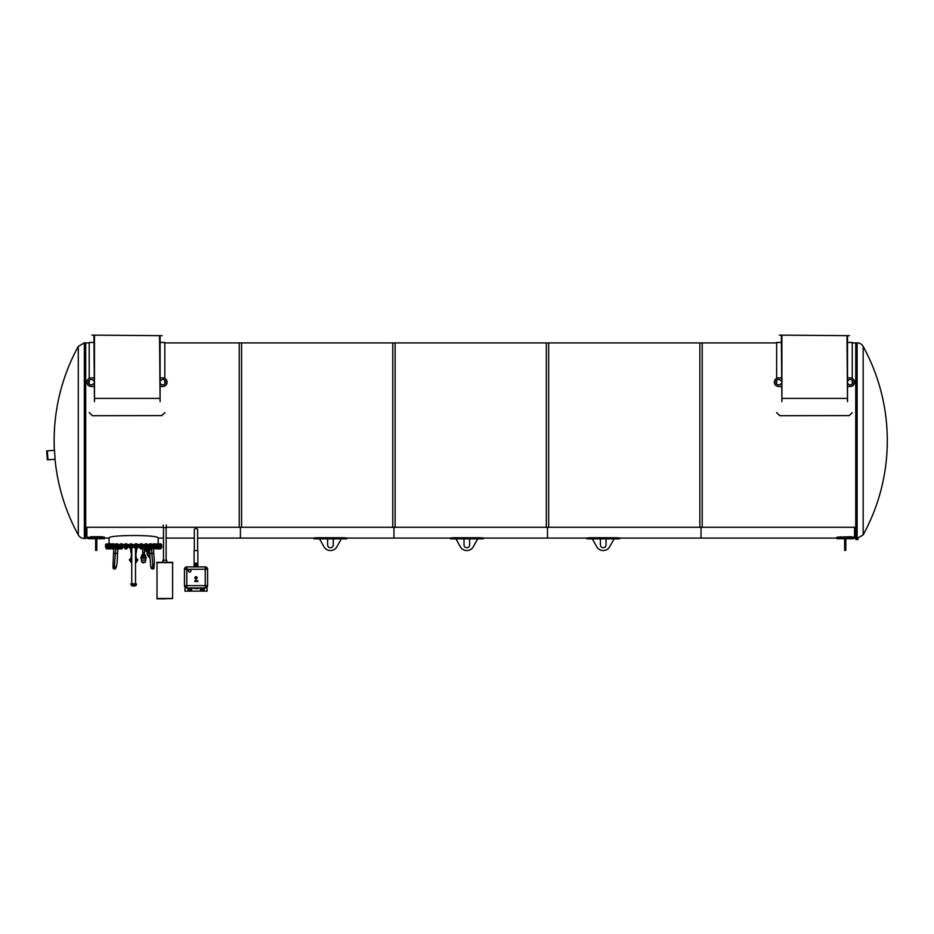 <?xml version="1.0" encoding="UTF-8"?>
<svg xmlns="http://www.w3.org/2000/svg" width="934" height="934" viewBox="0 0 934 934"><rect width="100%" height="100%" fill="white"/><g stroke="black" fill="none" stroke-linecap="round" stroke-linejoin="round"><path stroke-width="1.4" d="M166.345 527.278L241.579 527.278L241.579 342.918L164.816 342.918L164.816 378.398L164.816 342.918M85.706 527.278L163.275 527.278M395.117 527.278L395.117 342.918L239.244 342.918L239.244 527.278L395.117 527.278M548.667 527.278L548.667 342.918L392.782 342.918L392.782 527.278L548.667 527.278M702.205 527.278L702.205 342.918L546.32 342.918L546.32 527.278L702.205 527.278M781.349 342.451L776.633 342.451L776.633 378.398L776.633 342.918L699.87 342.918L699.87 527.278L855.742 527.278M166.345 524.99L166.345 527.558L163.275 527.558L163.275 524.99M464.023 538.86L455.909 538.86L460.637 547.219A7.402 7.402 0 0 0 473.013 547.219L477.741 538.86L469.627 538.86L469.627 544.942A2.802 2.802 0 0 1 466.825 547.744A2.802 2.802 0 0 1 464.023 544.942L464.023 538.86L469.627 538.86M450.457 538.077L393.95 538.077L393.95 527.278L393.95 538.077L346.794 538.077M480.076 537.739L480.076 538.509L483.193 538.86L483.193 537.949L480.076 537.739L453.574 537.739L450.457 537.949L450.865 538.638M451.402 538.579L452.103 538.544M480.076 538.509L450.457 538.731M158.185 538.077C159.679 534.668 107.562 534.68 109.08 538.077C107.562 534.68 159.679 534.668 158.185 538.077L158.185 543.845L158.185 538.077L163.497 538.077M133.632 544.627L105.577 544.627L105.577 545.876L161.687 545.876L161.687 544.627L133.632 544.627M600.41 538.86L592.308 538.86L597.036 547.219A7.402 7.402 0 0 0 609.412 547.219L614.128 538.86L606.026 538.86L606.026 544.942A2.802 2.802 0 0 1 603.224 547.744A2.802 2.802 0 0 1 600.41 544.942L600.41 538.86L606.026 538.86M586.856 538.731L586.856 537.949L589.973 537.739L589.973 538.509L586.856 538.731M616.475 537.739L616.475 538.509L619.592 538.86L619.592 537.949L616.475 537.739L589.973 537.739M616.475 538.509L589.973 538.509M327.624 538.86L319.521 538.86L324.25 547.219A7.402 7.402 0 0 0 336.614 547.219L341.342 538.86L333.24 538.86L333.24 544.942A2.802 2.802 0 0 1 330.438 547.744A2.802 2.802 0 0 1 327.624 544.942L327.624 538.86L333.24 538.86M314.069 538.731L317.186 538.509L314.069 538.731L314.069 537.949L317.186 537.739L317.186 538.509L343.7 538.509M343.677 537.739L343.677 538.509L346.794 538.86L346.794 537.949L343.677 537.739L317.186 537.739M46.7 450.888L54.476 450.34L55.106 459.283L47.33 459.832L46.7 450.888L47.33 459.832M109.08 543.845L109.08 538.077L104.41 538.077L104.41 538.708L104.41 537.178L101.292 536.711L91.158 536.711L86.874 538.077L86.874 527.278L86.874 538.077L85.706 538.077M853.407 537.797L840.156 537.319L837.039 537.797L837.039 538.708L837.039 537.178L850.29 536.711L853.407 537.178L853.407 538.708L854.575 538.077L854.575 527.278L854.575 538.077L855.742 538.077M240.412 527.278L240.412 538.077L240.412 527.278M547.487 527.278L547.487 538.077L547.487 527.278M701.037 527.278L701.037 538.077L701.037 527.278M863.168 346.432L863.168 534.878A196.023 196.023 0 0 0 863.168 346.432A6.912 6.912 0 0 0 857.108 342.848L855.742 342.848L855.742 538.474L855.859 539.56L857.961 539.56L857.961 538.416M84.34 538.474L85.706 538.474L85.706 342.848L84.34 342.848L84.34 538.474A6.912 6.912 0 0 1 78.281 534.878L78.281 346.432L84.34 342.848M195.907 580.388L196.023 579.22L195.907 580.388M196.479 580.96L196.373 581.567L196.479 580.96M196.887 580.96L196.77 581.567L196.887 580.96M197.681 581.567L198.02 580.796L197.681 581.567M194.704 580.796L194.926 581.567L194.704 580.796M195.848 580.796L196.082 581.567L195.848 580.796M197.634 550.593L197.634 529.298L195.988 528.247L194.33 529.298L194.33 550.593M195.451 563.004L196.724 563.471L195.451 563.004M195.369 563.471L195.369 564.451L196.677 564.451L196.677 563.471M195.369 564.451L197.459 564.837L194.587 564.837L194.587 565.455L197.506 565.455L197.459 564.837M196.747 565.455L196.747 564.837M195.299 565.455L195.299 564.837M194.541 565.455L197.576 565.852L194.541 565.934L194.342 566.915L194.996 566.915L186.788 566.915L205.258 566.915L194.342 566.915M206.916 569.261L207.593 569.261A2.335 2.335 0 0 0 205.258 566.915L205.258 569.261L206.916 569.261L206.612 567.907L205.258 567.603M185.13 567.603A2.335 2.335 0 0 0 184.453 569.261L185.13 569.261L185.13 567.603A2.335 2.335 0 0 1 186.788 566.915L185.434 567.907M185.13 569.261L186.788 569.261L186.788 567.603M184.453 585.63A2.335 2.335 0 0 0 186.788 587.965L186.788 585.63L184.453 585.63L184.453 569.261M189.672 572.063A1.249 1.249 0 0 0 190.746 570.195A1.249 1.249 0 0 0 188.586 570.195A1.249 1.249 0 0 0 189.672 572.063M207.593 569.261L207.593 585.63L207.593 569.261M205.258 587.965A2.335 2.335 0 0 0 207.593 585.63L205.258 585.63L205.258 587.965L186.788 587.965M205.258 587.276L206.612 586.972L206.916 585.63M185.13 587.276L185.13 585.63M186.788 587.276L185.434 586.972M188.423 587.965L188.423 589.517L187.699 587.965M187.337 587.965L188.073 589.517L187.722 587.965M188.073 589.517L188.073 589.949A0.619 0.619 0 0 0 188.691 590.568L190.886 590.568A0.619 0.619 0 0 0 191.505 589.949L192.241 587.965M191.155 587.965L191.505 589.517M189.59 588.467A0.701 0.701 119.3 0 0 188.89 589.167A0.701 0.701 119.3 0 0 189.59 589.868L189.987 589.868A0.701 0.701 119.3 0 0 190.688 589.167A0.701 0.701 119.3 0 0 189.987 588.467L189.59 588.467A0.701 0.701 0 0 0 188.89 589.167A0.701 0.701 0 0 0 189.59 589.868M189.987 589.541L189.59 588.805L189.987 589.541M191.844 587.965L191.155 589.517L191.879 587.965M199.806 587.965L200.541 589.517L200.168 587.965L200.892 589.517L200.892 587.965M200.541 589.517L200.541 589.949A0.619 0.619 0 0 0 201.16 590.568L203.355 590.568A0.619 0.619 0 0 0 203.974 589.949L204.709 587.965M203.624 587.965L203.974 589.517M202.258 589.868A0.701 0.701 0 0 0 202.865 588.817A0.701 0.701 0 0 0 201.651 588.817A0.701 0.701 0 0 0 202.258 589.868M204.324 587.965L203.624 589.517L204.348 587.965M196.023 578.882A1.051 1.051 0 0 0 196.934 577.305A1.051 1.051 0 0 0 195.113 577.305A1.051 1.051 0 0 0 196.023 578.882M197.343 588.665L198.673 587.965M198.358 588.268L193.688 588.268L198.358 588.432M196.023 578.508A0.677 0.677 0 0 0 196.619 577.492A0.677 0.677 0 0 0 195.428 577.492A0.677 0.677 0 0 0 196.023 578.508M198.125 588.665L193.688 588.432M196.023 578.298L196.432 577.597L195.615 577.597L196.023 578.298M185.084 587.217L184.885 591.117L207.091 591.117L206.963 587.217M194.109 566.915L194.109 550.593L197.868 550.593L197.868 566.915M172.603 598.566L157.017 598.799L172.521 598.484M157.017 598.799L164.816 598.869M157.017 562.63L157.017 598.484L172.603 598.484L172.603 562.63L156.9 562.63L172.802 562.315L156.819 562.315L172.802 562.315M163.497 527.558L163.497 560.295M162.866 562.245L162.866 560.295L166.754 560.295L166.754 562.245M104.41 537.797L91.158 537.319L88.041 537.797L88.041 538.708L88.041 538.077M88.041 537.178L88.041 537.797M95.642 539.56L95.642 538.007L96.809 538.007L96.809 550.406L95.642 550.406L95.642 539.56L96.809 539.56M837.039 537.178L837.039 537.797M844.64 539.56L844.64 538.007L845.807 538.007L845.807 550.406L844.64 550.406L844.64 539.56L845.807 539.56M133.632 546.11L105.577 546.11L105.577 547.347L161.687 547.347L161.687 546.11L133.632 546.11M144.7 554.924L144.642 554.306L142.412 554.924M145.319 554.924L141.606 555.029L145.319 554.924M145.506 555.029L145.506 556.302L141.606 556.302L141.606 555.029M145.506 556.302L141.536 556.431L140.952 557.224L146.194 557.271L140.952 557.224M145.576 556.431L145.576 557.119L141.536 557.119M146.194 557.388L140.917 557.47L146.124 557.224M146.194 557.47L146.194 558.263L140.917 558.263L140.917 557.47M146.194 558.263L140.917 558.263M145.739 558.719L145.739 560.108L141.373 560.108L141.373 558.719M144.875 562.443L142.225 562.443L145.319 562.093L141.793 562.093L141.373 560.108M143.112 562.793L144.046 562.443L143.287 562.968M143.999 562.537L143.112 562.537M144.385 552.765L142.68 552.741L144.431 552.741L142.68 552.788L142.68 554.306M145.844 548.912L141.104 548.818M130.888 549.682L131.752 550.219M131.309 558.123A2.358 1.67 0 0 0 131.285 558.38A2.358 1.67 0 0 0 131.752 559.384M135.512 559.384A2.358 1.67 0 0 0 135.99 558.38A2.358 1.67 0 0 0 135.955 558.123M131.285 554.831L131.285 554.866A2.405 0.922 0 0 1 131.285 554.784L131.752 553.22M131.285 555.158L131.285 555.158A2.37 0.911 180 0 1 131.285 555.158L131.285 555.602A169.147 156.27 180 0 0 131.285 555.461A2.358 0.899 0 0 0 131.285 555.496L131.285 555.765A2.358 0.899 -0 0 0 131.285 555.812A2.358 0.899 -0 0 0 131.297 555.905L131.297 556.197A2.358 0.899 180 0 1 131.285 556.162L131.285 556.162A2.358 0.899 180 0 1 131.285 556.104L131.285 555.893A2.358 0.899 180 0 1 131.297 555.812L131.285 555.753M131.297 555.893L131.285 556.08A2.358 0.899 180 0 1 131.285 556.08L131.285 556.325A2.37 0.911 -0 0 0 131.285 556.384A57.803 53.401 180 0 0 131.285 556.477A2.382 0.911 180 0 1 131.285 556.419L131.285 556.559A2.393 0.922 180 0 1 131.285 556.524A2.393 0.922 180 0 1 131.285 556.512L131.285 556.384A2.382 0.911 180 0 1 131.285 556.325L131.285 556.115A2.37 0.911 -0 0 0 131.285 556.174A2.37 0.911 -0 0 0 131.285 556.185M137.053 559.559L137.987 559.933L136.994 560.493L137.975 559.98M129.289 559.98L130.281 560.493L129.277 559.933L130.223 559.559M130.223 560.423A3.421 2.417 -0 0 0 131.752 562.245A3.374 2.393 -0 0 1 130.865 561.638M136.411 561.638A3.374 2.393 -0 0 1 135.512 562.268A3.421 2.417 -0 0 0 137.041 560.423M135.512 561.941A3.421 2.417 -0 0 0 136.994 560.388M130.281 560.388A3.421 2.417 -0 0 0 131.752 561.941M131.752 560.237A2.942 2.09 -0 0 1 130.69 558.637L131.285 557.376A2.942 2.09 -0 0 0 130.69 558.637L130.69 558.742A2.942 2.09 -0 0 0 131.752 560.353L130.69 558.742A2.942 2.09 -0 0 1 130.69 558.684A3.421 2.417 -0 0 0 130.585 558.836L130.69 558.836M136.679 558.836A3.421 2.417 -0 0 0 136.586 558.707A2.942 2.09 -0 0 1 136.586 558.742L136.586 558.637A2.942 2.09 -0 0 0 135.99 557.376L136.586 558.637A2.942 2.09 -0 0 1 135.512 560.237M135.512 561.696A3.129 2.218 -0 0 0 136.761 559.933A3.129 2.218 -0 0 0 136.726 559.594L137.275 559.209M130.538 559.594A3.129 2.218 -0 0 0 130.503 559.933A3.129 2.218 -0 0 0 131.752 561.696M136.714 560.342A3.129 2.218 -0 0 0 136.703 560.33L136.703 560.237A3.071 2.172 -0 0 0 136.574 559.594M130.9 584.602L131.706 585.711L135.57 585.711A1.167 1.167 0 0 0 136.376 584.602L136.376 583.82L130.9 583.82L130.9 584.602L136.376 584.602M131.519 583.82L135.745 583.82M117.789 547.733L120.101 547.733M120.544 547.826L118.665 547.826L118.665 548.97L121.397 548.818M148.366 552.414L148.564 553.232L147 553.185L147.268 552.414M147.023 552.414L147.023 553.185L147.817 552.414L146.965 552.216M147.572 552.414L147.023 553.185M147.572 553.185L148.074 552.414M148.623 553.185L148.634 552.414L148.074 553.185M148.634 552.414L146.918 552.263M148.296 554.749L149.767 556.781L149.288 557.178L147.829 555.45L148.202 554.913M147.502 554.913L147.502 553.465L147.479 555.275L149.16 557.283L149.884 556.676L148.424 554.948M148.518 549.075L147.128 548.398M146.428 551.223L145.435 550.862L146.44 551.188M146.661 548.912L148.202 548.398M146.918 548.737L145.167 548.69M148.739 548.807L149.522 548.795L148.588 549.624L147.047 549.484L148.564 549.426M150.281 549.764L149.195 550.523M149.568 549.227L150.082 549.811L149.312 550.348L148.868 549.717L150.012 549.857M149.09 550.605L150.397 549.694L149.031 550.593L150.409 549.636L149.907 548.923L151.075 548.818L150.012 548.818M147.128 548.912L149.09 548.667M145.435 550.862L146.533 551.258M148.494 548.982L147.128 548.982M150.082 549.811L149.627 549.18L150.082 549.811M150.105 549.799L148.926 549.671L149.312 550.348M148.588 549.484L147.07 549.426M145.412 550.815L145.762 549.857L146.93 550.219L146.883 551.305M146.93 550.219L145.762 549.857M145.832 549.787L146.918 550.184L145.809 549.811M146.977 549.951L145.879 549.752M149.522 548.795L148.611 550.756L147.023 550.756L147.023 549.741L145.938 549.577M148.588 549.624L148.751 550.885M147.023 550.756L148.751 551.002L148.751 552.169L146.883 552.169L146.883 550.897M148.459 552.204L148.751 551.002M148.693 552.169L148.646 550.791M146.942 551.002L146.942 552.169L147.817 552.157M146.895 552.216L148.751 552.216M147.152 548.2L149.078 548.2L149.078 547.347M108.858 548.818L106.651 548.818L108.764 548.912M111.204 543.845L111.228 544.569L109.301 544.569L108.613 543.845L109.22 543.857M108.11 543.927L107.27 544.569L107.328 543.857M109.115 543.927L109.278 544.569L109.325 543.845L110.772 543.845L109.196 543.845M109.115 544.569L108.11 544.569M111.251 548.667L106.278 548.667M107.398 548.737L109.36 548.62M109.36 547.698L107.2 547.698L107.2 548.62M107.737 548.62L107.737 547.698M108.811 548.62L108.811 547.698M106.091 547.347L111.438 547.581M107.608 547.698L106.546 547.698L106.207 548.62L107.608 548.62M106.207 548.62L106.207 547.698M112.675 547.698L112.068 547.698L112.675 548.62M114.228 548.62L114.228 547.698M115.758 548.62L115.758 547.698M117.894 548.62L117.894 547.791M137.298 548.62L137.298 547.698M140.252 548.62L140.392 547.616M156.247 547.698L155.966 548.62L159.959 548.62L159.959 547.698L156.655 547.698M155.943 547.698L156.655 548.62M158.056 547.616L158.044 548.62L157.974 547.639M160.356 548.62L161.068 548.62L160.356 547.698M160.952 548.702L158.115 548.737M159.154 548.62L161.01 548.62L161.01 547.698L159.154 547.698M160.146 548.62L160.146 547.698M155.838 547.347L161.173 547.347M159.959 547.698L159.959 548.62M158.92 548.62L158.92 547.698M157.974 548.678L156.433 548.818M156.725 548.62L156.725 547.698M155.161 548.643L153.071 548.643M155.196 547.698L154.717 548.62L155.196 547.698L153.036 547.698L153.036 548.62L155.196 548.62M153.643 548.62L153.643 547.698M152.954 547.347L155.231 547.581M151.378 548.702L149.51 548.702M151.518 548.62L151.518 547.698L149.37 547.698L149.79 548.62L151.518 548.62M149.37 548.62L149.37 547.698M150.864 548.62L150.864 547.698M149.277 547.347L151.612 547.581M147.152 548.62L147.152 547.698L145.109 547.698L145.319 548.62L147.152 548.62M145.109 548.62L145.109 547.698M146.334 548.62L146.334 547.698M147.292 547.347L144.957 547.347M142.26 548.702L140.287 548.643M142.26 548.62L142.26 547.698L140.392 547.698L140.392 548.62L142.26 548.62M141.326 548.62L141.326 547.698M140.158 547.347L142.493 547.347M137.24 548.655L135.278 548.69M137.251 547.698L137.041 548.62L137.251 547.698L135.208 547.698L135.208 548.62L137.251 548.62M136.025 548.62L136.025 547.698M135.068 547.347L137.403 547.581M131.566 548.912L130.024 548.655M129.966 547.698L129.966 548.62L132.103 548.62L132.103 547.698L130.375 547.698M132.103 547.698L132.103 548.62M130.62 548.62L130.62 547.698M129.873 547.347L132.208 547.347M126.078 548.818L124.899 548.643M127.024 548.62L127.024 547.698L125.343 547.698L124.864 548.62L126.545 548.62M124.864 548.62L124.864 547.698M126.417 548.62L126.417 547.698M124.771 547.581L127.106 547.581M121.665 548.912L120.171 548.678M121.42 548.62L122.191 548.62L122.191 547.698L120.101 547.698L120.381 548.62L121.42 548.62L121.42 547.698M120.101 548.62L120.101 547.698M119.972 547.347L122.307 547.347M117.556 548.737L115.816 548.655M116.89 548.62L117.789 548.62L117.789 547.698L115.851 547.698L115.921 548.62L116.89 548.62L116.89 547.698M115.851 548.62L115.851 547.698M115.653 547.581L117.988 547.347M113.96 548.737L112.103 548.643M113.014 548.62L114.146 548.62L114.146 547.698L112.15 547.698L112.15 548.62L113.014 548.62L113.014 547.698M114.146 547.698L114.146 548.62M111.987 547.581L114.322 547.581M109.208 547.698L109.208 548.62L111.321 548.62L111.321 547.698L109.547 547.698M111.321 547.698L111.321 548.62M109.92 548.62L109.92 547.698M107.959 543.927L107.34 543.845M107.433 543.845L106.896 544.569L106.383 543.845M106.196 544.569L106.266 543.88M159.516 548.912L158.371 548.818L159.621 548.737M158.266 543.927L158.266 544.569L161.092 544.569L160.94 543.845L159.445 543.927M159.994 543.845L160.811 543.845M160.531 544.569L160.531 543.927M160.053 544.569L159.889 543.845M159.317 543.927L159.317 544.569M158.266 544.569L156.141 544.569L156.141 543.927M156.527 548.912L157.624 548.818L156.387 548.737M157.998 544.569L157.951 543.857M157.122 543.927L157.122 544.569M156.13 544.627L156.013 543.927M153.69 548.912L154.74 548.818L153.608 548.818M153.188 543.845L153.141 544.569L155.091 544.569L154.659 543.845M154.028 543.927L154.028 544.569M154.997 544.627L155.009 543.927M150.082 548.912L148.576 549.857M149.545 543.845L149.393 544.569L151.495 544.569L150.666 543.845L151.425 543.868M150.141 543.927L150.141 544.569M151.191 544.569L151.191 543.927M145.19 543.845L145.05 544.569L147.21 544.569L146.171 543.845L146.953 543.845M145.634 543.927L145.634 544.569M146.708 544.569L146.708 543.927M141.139 548.912L141.851 548.912M140.462 543.845L142.061 543.845L140.392 543.845L140.263 544.569L142.4 544.569L142.201 543.845M140.649 544.569L140.649 543.927M141.723 544.569L141.723 543.927M136.119 548.818L136.761 548.912M135.22 543.927L136.831 543.845L135.313 543.845L135.22 544.569L137.251 544.569L137.181 543.857M135.407 544.569L135.407 543.927M136.422 544.569L136.422 543.927M131.017 543.927L130.095 544.569L130.106 543.845M131.986 544.569L131.986 543.927L131.017 544.569M126.055 548.912L125.413 548.912L126.055 548.912M126.475 548.912L125.413 548.912M125.028 543.845L126.23 543.845L124.911 544.569L126.966 544.569L126.23 543.845L126.896 543.857M126.744 544.569L126.744 543.927M125.716 544.569L125.716 543.927M122.004 543.845L121.245 543.845L122.004 543.845M120.708 543.927L120.066 544.569L120.288 543.845M120.708 544.569L122.214 544.569L122.214 543.927M121.782 544.569L121.782 543.927M117.124 548.912L116.295 548.912L117.124 548.912M117.182 548.818L116.295 548.912M117.672 543.845L117.894 544.569L115.746 544.569L115.886 543.845L117.591 543.845L115.979 543.845M117.287 544.569L117.287 543.927M116.201 544.569L116.201 543.927M113.528 548.912L112.617 548.912L113.528 548.912M113.598 548.818L112.617 548.912M114.111 543.868L114.193 544.569L112.115 544.569L112.243 543.845L113.796 543.845L112.115 543.927M113.411 544.569L113.411 543.927M112.372 544.569L112.372 543.927M110.784 548.818L109.64 548.818L110.714 548.912M110.317 544.569L110.317 543.927M109.36 544.569L109.36 543.927M160.099 335.668L160.099 401.69L159.551 335.668M162.084 335.668L91.941 335.131L162.084 335.668M94.474 335.668L94.474 401.69L93.925 335.668M92.326 415.583L89.209 412.583L92.326 415.7L161.687 415.583L92.326 415.7M161.687 415.7L164.816 412.7L161.687 415.583M164.816 384.072L164.816 380.336L164.816 384.072M93.925 342.451L89.209 342.451L89.209 378.398L89.209 342.918L85.706 342.918M89.209 380.336L89.209 384.072L89.209 380.336M94.474 398.409L159.551 398.409M93.925 377.92L91.193 377.92A4.285 4.285 0 0 0 86.909 382.204A4.285 4.285 0 0 0 91.193 386.489L93.925 386.489M93.925 383.757L93.435 383.757A2.732 2.732 0 0 1 89.384 384.236A2.732 2.732 0 0 1 89.384 380.161A2.732 2.732 0 0 1 93.435 380.64L93.925 380.64M160.099 386.489L162.82 386.489A4.285 4.285 0 0 0 167.104 382.204A4.285 4.285 0 0 0 162.82 377.92L160.099 377.92M160.099 380.64L160.59 380.64A2.732 2.732 0 0 1 164.629 380.161A2.732 2.732 0 0 1 164.629 384.236A2.732 2.732 0 0 1 160.59 383.757L160.099 383.757M847.523 335.668L847.523 401.69L846.975 335.668M849.508 335.668L779.365 335.131L849.508 335.668M781.898 335.668L781.898 401.69L781.349 335.668M779.75 415.583L776.633 412.583L779.75 415.7L849.123 415.583L779.75 415.7M849.123 415.7L852.24 412.7L849.123 415.583M852.24 384.072L852.24 380.336L852.24 384.072M852.24 378.398L852.24 342.451L852.24 378.398M776.633 380.336L776.633 384.072L776.633 380.336M781.898 398.409L846.975 398.409M781.349 377.92L778.617 377.92A4.285 4.285 0 0 0 774.333 382.204A4.285 4.285 0 0 0 778.617 386.489L781.349 386.489M781.349 383.757L780.859 383.757A2.732 2.732 0 0 1 776.808 384.236A2.732 2.732 0 0 1 776.808 380.161A2.732 2.732 0 0 1 780.859 380.64L781.349 380.64M847.523 386.489L850.244 386.489A4.285 4.285 0 0 0 854.54 382.204A4.285 4.285 0 0 0 850.244 377.92L847.523 377.92M847.523 380.64L848.014 380.64A2.732 2.732 0 0 1 852.065 380.161A2.732 2.732 0 0 1 852.065 384.236A2.732 2.732 0 0 1 848.014 383.757L847.523 383.757M131.752 561.649A2.825 1.996 -0 0 1 130.877 559.688A2.79 1.973 -0 0 0 131.752 560.809M130.888 559.501A2.79 1.973 -0 0 0 130.923 559.641L129.989 559.162L130.562 558.836M135.512 559.688A2.347 1.658 -0 0 0 135.979 558.684A2.347 1.658 -0 0 0 135.979 558.555L135.955 558.941M131.309 558.941L131.297 558.555A2.347 1.658 -0 0 0 131.285 558.684A2.347 1.658 -0 0 0 131.752 559.688M135.512 559.735A2.463 1.74 -0 0 0 135.99 558.088M131.285 558.088A2.463 1.74 -0 0 0 131.752 559.735M135.512 560.809A2.79 1.973 -0 0 0 136.387 559.676A2.825 1.996 -0 0 1 135.512 561.649M136.574 558.836L137.286 559.162L136.341 559.641A2.79 1.973 -0 0 0 136.387 559.501M136.154 561.241A2.954 2.09 -0 0 0 136.492 559.618M130.783 559.618A2.954 2.09 -0 0 0 131.122 561.241M130.702 559.594A3.071 2.172 -0 0 0 130.562 560.237M129.989 559.209L130.923 559.641M453.574 537.739L453.574 538.509M47.319 450.842L47.949 459.785M857.108 342.848L857.108 538.474L863.168 534.878M197.506 565.455L194.459 565.537M197.459 565.934L194.657 566.004M194.657 566.611L197.693 566.915M205.258 569.261L186.788 569.261L186.788 585.63L205.258 585.63L205.258 569.261M196.023 578.963A1.132 1.132 0 0 1 195.043 577.27A1.132 1.132 0 0 1 197.004 577.27A1.132 1.132 0 0 1 196.023 578.963M196.023 578.823A0.992 0.992 0 0 0 196.887 577.329A0.992 0.992 0 0 0 195.159 577.329A0.992 0.992 0 0 0 196.023 578.823M196.023 578.555A0.724 0.724 0 0 1 195.393 577.469A0.724 0.724 0 0 1 196.642 577.469A0.724 0.724 0 0 1 196.023 578.555M196.023 578.438A0.607 0.607 0 0 0 196.549 577.527A0.607 0.607 0 0 0 195.498 577.527A0.607 0.607 0 0 0 196.023 578.438M172.802 562.548L156.9 562.63M149.568 550.266L149.744 553.418L151.833 553.302L151.518 547.581M149.965 557.143L150.923 567.942L152.02 568.923A1.051 1.051 -90 0 0 152.954 567.393M152.02 568.923L153.059 568.923A1.051 1.051 -90 0 0 154.098 567.849A1.051 1.051 -90 0 0 153.059 566.833L152.861 566.833M153.059 568.923C154.472 567.312 154.694 562.116 153.713 553.302L151.623 553.418M115.758 547.581L115.431 553.302L117.532 553.418L117.789 548.678M114.322 567.393A1.051 1.051 90 0 0 115.314 568.923M114.403 566.833L114.217 566.833A1.051 1.051 90 0 0 113.166 567.849A1.051 1.051 90 0 0 114.217 568.923L115.244 568.923C116.703 567.498 117.462 562.326 117.532 553.418M115.653 553.418L113.551 553.302C112.862 570.908 112.64 567.837 114.217 568.923M91.158 536.711L91.158 537.319M101.292 536.711L101.292 537.319M95.642 548.071L96.809 548.071M840.156 536.711L840.156 537.319M850.29 536.711L850.29 537.319M844.64 548.071L845.807 548.071M135.512 550.476L136.574 550.219L135.512 550.219M131.752 550.476L130.702 550.219M131.752 551.936L130.807 551.936L130.807 550.476M136.457 550.476L136.457 551.936L135.512 551.936M136.457 551.936L135.512 552.554M131.752 552.554L130.807 551.936M136.224 552.554L135.512 553.185M135.99 558.38L135.99 557.878A2.358 1.67 180 0 1 135.512 558.871M131.752 558.871A2.358 1.67 180 0 1 131.285 557.878L131.285 558.38M135.512 562.782A3.374 2.393 -0 0 0 137.018 560.797A3.374 2.393 -0 0 0 137.006 560.634M130.27 560.634A3.374 2.393 -0 0 0 130.258 560.797A3.374 2.393 -0 0 0 131.752 562.782M149.148 548.246L147.152 548.246M147.152 548.328L149.136 548.328M147.152 548.363L149.113 548.363M147.093 549.367L148.541 549.367M149.673 548.865L148.564 549.799M147.759 552.169L147.759 551.002M147.876 551.002L147.876 552.169M131.285 557.4A2.907 2.055 -0 0 0 130.725 558.602A2.907 2.055 -0 0 0 131.752 560.178M135.512 560.178A2.907 2.055 -0 0 0 135.99 557.4M135.512 560.353A2.942 2.09 -0 0 0 136.586 558.742L135.512 560.353M855.742 342.918L852.24 342.918M450.457 538.86L455.909 538.86M477.741 538.86L483.193 538.86M586.856 538.86L592.308 538.86M614.128 538.86L619.592 538.86M314.069 538.86L319.521 538.86M341.342 538.86L346.794 538.86M166.124 538.077L194.33 538.077M197.634 538.077L314.069 538.077M483.193 538.077L586.856 538.077M837.039 538.077L619.592 538.077M78.281 346.432A196.023 196.023 0 0 0 54.382 450.351M55.036 459.294A196.023 196.023 0 0 0 78.281 534.878M195.194 564.673L194.587 564.837M197.389 566.004L197.389 566.611M166.124 560.295L166.124 527.558M149.744 553.418L149.942 556.757M152.02 566.833L152.966 567.475L151.833 553.302M153.596 548.912L153.713 553.302M115.431 553.302L114.298 567.475L115.244 566.833M113.808 548.737L113.551 553.302M104.41 538.708L96.809 538.708M95.642 538.708L88.041 538.708M853.407 538.708L845.807 538.708M844.64 538.708L837.039 538.708M145.576 557.119L146.159 557.224M145.319 562.093L145.739 560.108M144.431 552.788L144.431 554.306M142.68 548.842L142.68 552.741M144.431 548.842L144.431 552.741M131.04 552.554L131.285 553.185M135.99 557.878L135.99 553.22M131.285 557.878L131.285 556.524M137.018 560.598L135.547 562.863M131.717 562.863L130.258 560.598M131.285 548.912L131.285 549.647M135.979 548.912L135.979 549.647M131.706 585.711A6.234 6.234 0 0 0 135.57 585.711M131.752 548.737L131.752 583.435M135.512 548.737L135.512 583.435M118.665 547.861L117.789 547.779M146.276 548.912L145.961 549.531M160.099 342.451L164.816 342.451M847.523 342.451L852.24 342.451"/></g></svg>

